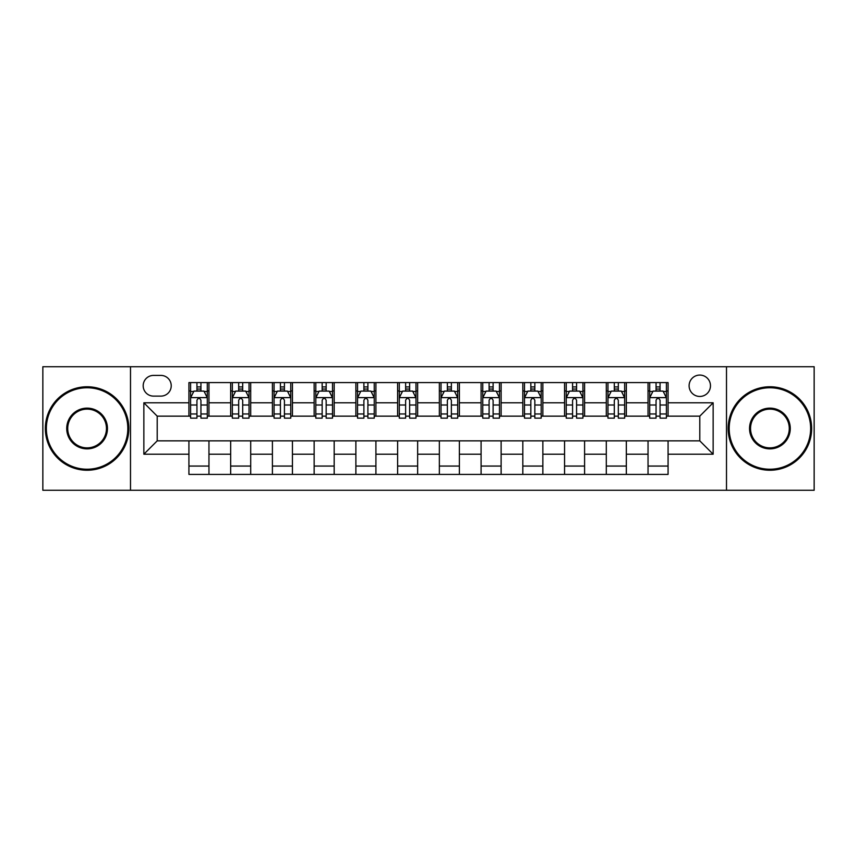 <?xml version="1.0" encoding="UTF-8"?>
<svg xmlns="http://www.w3.org/2000/svg" width="857" height="857" viewBox="0 0 857 857"><rect width="100%" height="100%" fill="white"/><g stroke="black" fill="none" stroke-linecap="round" stroke-linejoin="round"><path stroke-width="1.29" d="M699.794 375.077A10.68 10.68 0 0 0 689.103 385.757A10.68 10.68 0 0 0 699.794 396.448A10.68 10.68 0 0 0 710.474 385.757A10.68 10.68 0 0 0 699.794 375.077M726.5 490.268L814.15 490.268L814.15 366.732L726.5 366.732L726.5 490.268L130.5 490.268L130.5 366.732L42.85 366.732L42.85 490.268L130.5 490.268M153.532 396.116L160.88 396.116A10.348 10.348 0 0 0 171.229 385.757A10.348 10.348 0 0 0 160.88 375.409L153.532 375.409A10.348 10.348 0 0 0 143.183 385.757A10.348 10.348 0 0 0 153.532 396.116M726.5 366.732L130.5 366.732M188.926 454.21L143.858 454.21L143.858 402.79L188.926 402.79L188.926 416.148L157.206 416.148L157.206 440.852L188.926 440.852L188.926 474.414L668.074 474.414L668.074 440.852L699.794 440.852L699.794 416.148L668.074 416.148L668.074 402.79L713.142 402.79L713.142 454.21L668.074 454.21M668.074 402.79L668.074 382.586L188.926 382.586L188.926 402.79M648.042 382.586L648.042 416.148L649.702 416.148M656.055 416.148L660.061 416.148M666.403 416.148L668.074 416.148M648.042 416.148L624.667 416.148M606.295 382.586L606.295 416.148L607.967 416.148M614.308 416.148L618.315 416.148M606.295 416.148L582.931 416.148M564.559 382.586L564.559 416.148L566.231 416.148M572.572 416.148L576.579 416.148M564.559 416.148L541.185 416.148M522.824 382.586L522.824 416.148L524.495 416.148M530.837 416.148L534.843 416.148M522.824 416.148L499.449 416.148M481.088 382.586L481.088 416.148L482.759 416.148M489.101 416.148L493.107 416.148M481.088 416.148L457.713 416.148M439.352 382.586L439.352 416.148L441.023 416.148M447.365 416.148L451.371 416.148M439.352 416.148L415.977 416.148M397.616 382.586L397.616 416.148L399.287 416.148M405.629 416.148L409.635 416.148M397.616 416.148L374.241 416.148M355.88 382.586L355.88 416.148L357.551 416.148M363.893 416.148L367.899 416.148M355.88 416.148L332.505 416.148M314.144 382.586L314.144 416.148L315.815 416.148M322.157 416.148L326.163 416.148M314.144 416.148L290.769 416.148M272.408 382.586L272.408 416.148L274.069 416.148M280.421 416.148L284.428 416.148M272.408 416.148L249.033 416.148M230.662 382.586L230.662 416.148L232.333 416.148M238.685 416.148L242.692 416.148M230.662 416.148L207.298 416.148M188.926 416.148L190.597 416.148M196.939 416.148L200.945 416.148M188.926 440.852L208.958 440.852L208.958 474.414M668.074 440.852L208.958 440.852M208.958 382.586L208.958 416.148M188.926 390.942L190.597 390.942M196.939 390.942L200.945 390.942M207.298 390.942L208.958 390.942M188.926 466.058L208.958 466.058M230.662 440.852L230.662 474.414M250.705 382.586L250.705 416.148M230.662 390.942L232.333 390.942M238.685 390.942L242.692 390.942M249.033 390.942L250.705 390.942M250.705 440.852L250.705 474.414M230.662 466.058L250.705 466.058M272.408 440.852L272.408 474.414M292.441 440.852L292.441 474.414M272.408 466.058L292.441 466.058M292.441 382.586L292.441 416.148M272.408 390.942L274.069 390.942M280.421 390.942L284.428 390.942M290.769 390.942L292.441 390.942M314.144 440.852L314.144 474.414M334.176 440.852L334.176 474.414M314.144 466.058L334.176 466.058M334.176 382.586L334.176 416.148M314.144 390.942L315.815 390.942M322.157 390.942L326.163 390.942M332.505 390.942L334.176 390.942M355.88 440.852L355.88 474.414M375.912 440.852L375.912 474.414M355.88 466.058L375.912 466.058M375.912 382.586L375.912 416.148M355.88 390.942L357.551 390.942M363.893 390.942L367.899 390.942M374.241 390.942L375.912 390.942M397.616 440.852L397.616 474.414M417.648 440.852L417.648 474.414M397.616 466.058L417.648 466.058M417.648 382.586L417.648 416.148M397.616 390.942L399.287 390.942M405.629 390.942L409.635 390.942M415.977 390.942L417.648 390.942M439.352 440.852L439.352 474.414M459.384 440.852L459.384 474.414M439.352 466.058L459.384 466.058M459.384 382.586L459.384 416.148M439.352 390.942L441.023 390.942M447.365 390.942L451.371 390.942M457.713 390.942L459.384 390.942M481.088 440.852L481.088 474.414M501.12 440.852L501.12 474.414M481.088 466.058L501.12 466.058M501.12 382.586L501.12 416.148M481.088 390.942L482.759 390.942M489.101 390.942L493.107 390.942M499.449 390.942L501.12 390.942M522.824 440.852L522.824 474.414M542.856 440.852L542.856 474.414M522.824 466.058L542.856 466.058M542.856 382.586L542.856 416.148M522.824 390.942L524.495 390.942M530.837 390.942L534.843 390.942M541.185 390.942L542.856 390.942M564.559 440.852L564.559 474.414M584.592 440.852L584.592 474.414M564.559 466.058L584.592 466.058M584.592 382.586L584.592 416.148M564.559 390.942L566.231 390.942M572.572 390.942L576.579 390.942M582.931 390.942L584.592 390.942M606.295 440.852L606.295 474.414M626.338 440.852L626.338 474.414M606.295 466.058L626.338 466.058M626.338 382.586L626.338 416.148M606.295 390.942L607.967 390.942M614.308 390.942L618.315 390.942M624.667 390.942L626.338 390.942M648.042 440.852L648.042 474.414M648.042 466.058L668.074 466.058M648.042 390.942L649.702 390.942M656.055 390.942L660.061 390.942M666.403 390.942L668.074 390.942M157.206 416.148L143.858 402.79M157.206 440.852L143.858 454.21M713.142 402.79L699.794 416.148M713.142 454.21L699.794 440.852M200.945 386.925L196.939 386.925M207.298 413.963L200.945 413.963L200.945 418.152L207.298 418.152L207.298 397.777L203.955 391.103L193.939 391.103L190.597 397.777L190.597 418.152L196.939 418.152L196.939 413.963L190.597 413.963M190.597 397.777L190.597 382.586M207.298 397.777L207.298 382.586M196.939 391.103L196.939 382.586M200.945 382.586L200.945 391.103M200.945 413.963L200.945 400.283C199.617 397.712 198.278 397.712 196.939 400.283L196.939 413.963M242.692 386.925L238.685 386.925M249.033 413.963L242.692 413.963L242.692 418.152L249.033 418.152L249.033 397.777L245.691 391.103L235.675 391.103L232.333 397.777L232.333 418.152L238.685 418.152L238.685 413.963L232.333 413.963M232.333 397.777L232.333 382.586M249.033 397.777L249.033 382.586M238.685 391.103L238.685 382.586M242.692 382.586L242.692 391.103M242.692 413.963L242.692 400.283C241.353 397.712 240.014 397.712 238.685 400.283L238.685 413.963M284.428 386.925L280.421 386.925M290.769 413.963L284.428 413.963L284.428 418.152L290.769 418.152L290.769 397.777L287.427 391.103L277.411 391.103L274.069 397.777L274.069 418.152L280.421 418.152L280.421 413.963L274.069 413.963M274.069 397.777L274.069 382.586M290.769 397.777L290.769 382.586M280.421 391.103L280.421 382.586M284.428 382.586L284.428 391.103M284.428 413.963L284.428 400.283C283.089 397.712 281.749 397.712 280.421 400.283L280.421 413.963M326.163 386.925L322.157 386.925M332.505 413.963L326.163 413.963L326.163 418.152L332.505 418.152L332.505 397.777L329.163 391.103L319.147 391.103L315.815 397.777L315.815 418.152L322.157 418.152L322.157 413.963L315.815 413.963M315.815 397.777L315.815 382.586M332.505 397.777L332.505 382.586M322.157 391.103L322.157 382.586M326.163 382.586L326.163 391.103M326.163 413.963L326.163 400.283C324.824 397.712 323.496 397.712 322.157 400.283L322.157 413.963M367.899 386.925L363.893 386.925M374.241 413.963L367.899 413.963L367.899 418.152L374.241 418.152L374.241 397.777L370.899 391.103L360.883 391.103L357.551 397.777L357.551 418.152L363.893 418.152L363.893 413.963L357.551 413.963M357.551 397.777L357.551 382.586M374.241 397.777L374.241 382.586M363.893 391.103L363.893 382.586M367.899 382.586L367.899 391.103M367.899 413.963L367.899 400.283C366.56 397.712 365.232 397.712 363.893 400.283L363.893 413.963M87.093 387.76A40.74 40.74 0 0 0 46.353 428.5A40.74 40.74 0 0 0 87.093 469.24A40.74 40.74 0 0 0 127.822 428.5A40.74 40.74 0 0 0 87.093 387.76M87.093 470.236A41.736 41.736 0 0 1 45.357 428.5A41.736 41.736 0 0 1 87.093 386.764A41.736 41.736 0 0 1 128.829 428.5A41.736 41.736 0 0 1 87.093 470.236M87.093 408.136A20.364 20.364 0 0 1 107.457 428.5A20.364 20.364 0 0 1 87.093 448.864A20.364 20.364 0 0 1 66.728 428.5A20.364 20.364 0 0 1 87.093 408.136M87.093 447.868A19.368 19.368 0 0 0 106.461 428.5A19.368 19.368 0 0 0 87.093 409.132A19.368 19.368 0 0 0 67.724 428.5A19.368 19.368 0 0 0 87.093 447.868M769.907 387.76A40.74 40.74 0 0 0 729.178 428.5A40.74 40.74 0 0 0 769.907 469.24A40.74 40.74 0 0 0 810.647 428.5A40.74 40.74 0 0 0 769.907 387.76M769.907 470.236A41.736 41.736 0 0 1 728.171 428.5A41.736 41.736 0 0 1 769.907 386.764A41.736 41.736 0 0 1 811.643 428.5A41.736 41.736 0 0 1 769.907 470.236M769.907 408.136A20.364 20.364 0 0 1 790.272 428.5A20.364 20.364 0 0 1 769.907 448.864A20.364 20.364 0 0 1 749.543 428.5A20.364 20.364 0 0 1 769.907 408.136M769.907 447.868A19.368 19.368 0 0 0 789.276 428.5A19.368 19.368 0 0 0 769.907 409.132A19.368 19.368 0 0 0 750.539 428.5A19.368 19.368 0 0 0 769.907 447.868M409.635 386.925L405.629 386.925M415.977 413.963L409.635 413.963L409.635 418.152L415.977 418.152L415.977 397.777L412.635 391.103L402.619 391.103L399.287 397.777L399.287 418.152L405.629 418.152L405.629 413.963L399.287 413.963M399.287 397.777L399.287 382.586M415.977 397.777L415.977 382.586M405.629 391.103L405.629 382.586M409.635 382.586L409.635 391.103M409.635 413.963L409.635 400.283C408.296 397.712 406.968 397.712 405.629 400.283L405.629 413.963M451.371 386.925L447.365 386.925M457.713 413.963L451.371 413.963L451.371 418.152L457.713 418.152L457.713 397.777L454.381 391.103L444.365 391.103L441.023 397.777L441.023 418.152L447.365 418.152L447.365 413.963L441.023 413.963M441.023 397.777L441.023 382.586M457.713 397.777L457.713 382.586M447.365 391.103L447.365 382.586M451.371 382.586L451.371 391.103M451.371 413.963L451.371 400.283C450.043 397.712 448.704 397.712 447.365 400.283L447.365 413.963M493.107 386.925L489.101 386.925M499.449 413.963L493.107 413.963L493.107 418.152L499.449 418.152L499.449 397.777L496.117 391.103L486.101 391.103L482.759 397.777L482.759 418.152L489.101 418.152L489.101 413.963L482.759 413.963M482.759 397.777L482.759 382.586M499.449 397.777L499.449 382.586M489.101 391.103L489.101 382.586M493.107 382.586L493.107 391.103M493.107 413.963L493.107 400.283C491.779 397.712 490.44 397.712 489.101 400.283L489.101 413.963M534.843 386.925L530.837 386.925M541.185 413.963L534.843 413.963L534.843 418.152L541.185 418.152L541.185 397.777L537.853 391.103L527.837 391.103L524.495 397.777L524.495 418.152L530.837 418.152L530.837 413.963L524.495 413.963M524.495 397.777L524.495 382.586M541.185 397.777L541.185 382.586M530.837 391.103L530.837 382.586M534.843 382.586L534.843 391.103M534.843 413.963L534.843 400.283C533.515 397.712 532.176 397.712 530.837 400.283L530.837 413.963M576.579 386.925L572.572 386.925M582.931 413.963L576.579 413.963L576.579 418.152L582.931 418.152L582.931 397.777L579.589 391.103L569.573 391.103L566.231 397.777L566.231 418.152L572.572 418.152L572.572 413.963L566.231 413.963M566.231 397.777L566.231 382.586M582.931 397.777L582.931 382.586M572.572 391.103L572.572 382.586M576.579 382.586L576.579 391.103M576.579 413.963L576.579 400.283C575.251 397.712 573.911 397.712 572.572 400.283L572.572 413.963M618.315 386.925L614.308 386.925M624.667 413.963L618.315 413.963L618.315 418.152L624.667 418.152L624.667 397.777L621.325 391.103L611.309 391.103L607.967 397.777L607.967 418.152L614.308 418.152L614.308 413.963L607.967 413.963M607.967 397.777L607.967 382.586M624.667 397.777L624.667 382.586M614.308 391.103L614.308 382.586M618.315 382.586L618.315 391.103M618.315 413.963L618.315 400.283C616.986 397.712 615.647 397.712 614.308 400.283L614.308 413.963M660.061 386.925L656.055 386.925M666.403 413.963L660.061 413.963L660.061 418.152L666.403 418.152L666.403 397.777L663.061 391.103L653.045 391.103L649.702 397.777L649.702 418.152L656.055 418.152L656.055 413.963L649.702 413.963M649.702 397.777L649.702 382.586M666.403 397.777L666.403 382.586M656.055 391.103L656.055 382.586M660.061 382.586L660.061 391.103M660.061 413.963L660.061 400.283C658.722 397.712 657.383 397.712 656.055 400.283L656.055 413.963M230.662 454.21L208.958 454.21M230.662 402.79L208.958 402.79M272.408 402.79L250.705 402.79M272.408 454.21L250.705 454.21M314.144 402.79L292.441 402.79M314.144 454.21L292.441 454.21M355.88 402.79L334.176 402.79M355.88 454.21L334.176 454.21M397.616 402.79L375.912 402.79M397.616 454.21L375.912 454.21M439.352 402.79L417.648 402.79M439.352 454.21L417.648 454.21M481.088 402.79L459.384 402.79M481.088 454.21L459.384 454.21M522.824 402.79L501.12 402.79M522.824 454.21L501.12 454.21M564.559 402.79L542.856 402.79M564.559 454.21L542.856 454.21M606.295 402.79L584.592 402.79M606.295 454.21L584.592 454.21M648.042 402.79L626.338 402.79M648.042 454.21L626.338 454.21M207.212 397.616L190.683 397.616M190.597 391.499L193.736 391.499M204.159 391.499L207.298 391.499M196.939 405.007L190.597 405.007M207.298 405.007L200.945 405.007M200.945 389.057L196.939 389.057M248.948 397.616L232.418 397.616M232.333 391.499L235.471 391.499M245.895 391.499L249.033 391.499M238.685 405.007L232.333 405.007M249.033 405.007L242.692 405.007M242.692 389.057L238.685 389.057M290.684 397.616L274.154 397.616M274.069 391.499L277.207 391.499M287.631 391.499L290.769 391.499M280.421 405.007L274.069 405.007M290.769 405.007L284.428 405.007M284.428 389.057L280.421 389.057M332.42 397.616L315.89 397.616M315.815 391.499L318.954 391.499M329.367 391.499L332.505 391.499M322.157 405.007L315.815 405.007M332.505 405.007L326.163 405.007M326.163 389.057L322.157 389.057M374.155 397.616L357.626 397.616M357.551 391.499L360.69 391.499M371.102 391.499L374.241 391.499M363.893 405.007L357.551 405.007M374.241 405.007L367.899 405.007M367.899 389.057L363.893 389.057M415.891 397.616L399.373 397.616M399.287 391.499L402.426 391.499M412.838 391.499L415.977 391.499M405.629 405.007L399.287 405.007M415.977 405.007L409.635 405.007M409.635 389.057L405.629 389.057M457.627 397.616L441.109 397.616M441.023 391.499L444.162 391.499M454.574 391.499L457.713 391.499M447.365 405.007L441.023 405.007M457.713 405.007L451.371 405.007M451.371 389.057L447.365 389.057M499.374 397.616L482.845 397.616M482.759 391.499L485.898 391.499M496.31 391.499L499.449 391.499M489.101 405.007L482.759 405.007M499.449 405.007L493.107 405.007M493.107 389.057L489.101 389.057M541.11 397.616L524.58 397.616M524.495 391.499L527.633 391.499M538.046 391.499L541.185 391.499M530.837 405.007L524.495 405.007M541.185 405.007L534.843 405.007M534.843 389.057L530.837 389.057M582.846 397.616L566.316 397.616M566.231 391.499L569.369 391.499M579.793 391.499L582.931 391.499M572.572 405.007L566.231 405.007M582.931 405.007L576.579 405.007M576.579 389.057L572.572 389.057M624.582 397.616L608.052 397.616M607.967 391.499L611.105 391.499M621.529 391.499L624.667 391.499M614.308 405.007L607.967 405.007M624.667 405.007L618.315 405.007M618.315 389.057L614.308 389.057M666.317 397.616L649.788 397.616M649.702 391.499L652.841 391.499M663.264 391.499L666.403 391.499M656.055 405.007L649.702 405.007M666.403 405.007L660.061 405.007M660.061 389.057L656.055 389.057"/></g></svg>
